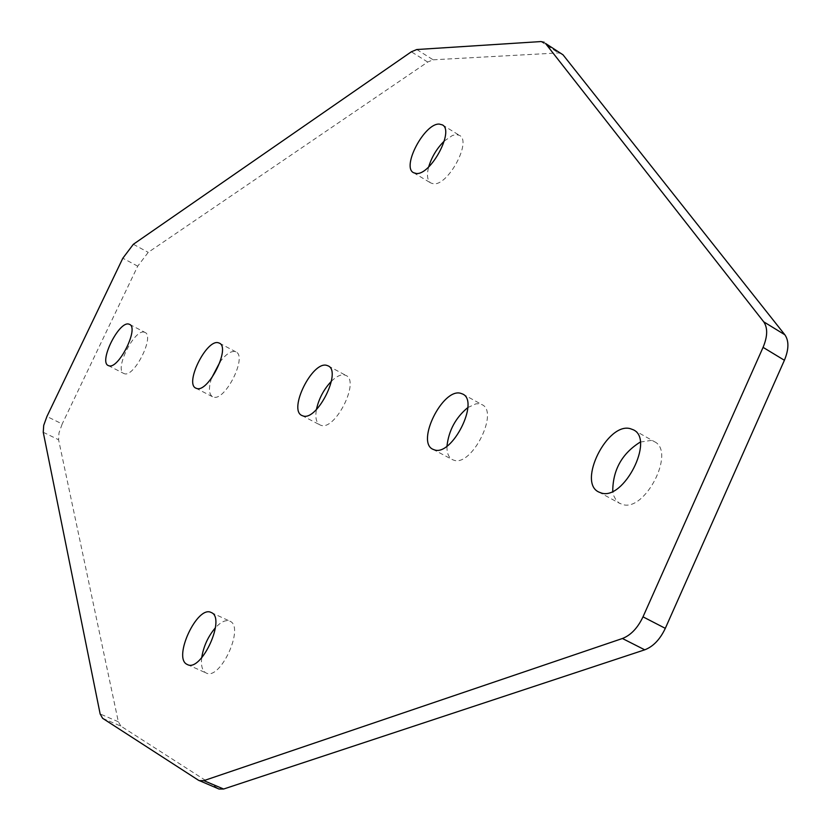 <?xml version="1.0" encoding="UTF-8"?>
<svg xmlns="http://www.w3.org/2000/svg" width="831" height="831" viewBox="0 0 831 831"><rect width="100%" height="100%" fill="white"/><g stroke="black" fill="none" stroke-linecap="round" stroke-linejoin="round"><path stroke-width="0.62" stroke-dasharray="4.16 3.12" d="M201.704 657.757C200.853 665.589 202.213 670.607 205.787 672.809L206.13 672.985C220.277 680.963 245.062 626.647 229.834 621.173L229.792 621.152C225.772 619.594 220.984 621.785 215.437 627.727M444.263 141.052L452.48 135.443L456.458 134.591L459.533 135.411C472.06 141.249 448.096 185.864 433.543 183.796L430.822 183.007C427.269 180.524 426.563 175.154 428.682 166.906M144.23 332.161C134.227 328.931 114.024 369.702 123.788 373.472L124.421 373.711C134.217 377.544 154.888 336.15 145.051 332.452L144.23 332.161M211.5 378.271C208.477 388.035 208.82 394.195 212.528 396.74L213.38 397.073C225.108 401.55 247.628 356.489 235.962 351.918L234.872 351.523C230.686 351.014 225.803 354.38 220.205 361.61M640.265 442.071L651.13 440.43L654.392 441.656C676.05 451.513 645.022 512.436 622.377 504.448L619.022 502.963L616.238 500.407L613.787 495.858L612.738 491.308M467.822 407.564L475.914 403.835L479.123 403.721L482.022 404.645C499.275 412.072 471.779 466.679 454.006 460.249L452.313 459.585C448.563 457.414 446.777 452.926 446.974 446.122M331.382 381.273C336.378 376.412 340.752 374.303 344.522 374.937L346.028 375.487C360.072 381.252 335.34 430.655 321.046 425.337L319.862 424.88C316.195 422.636 315.053 417.515 316.424 409.517M102.618 718.306L120.879 726.128L219 789.024M120.879 726.128L118.345 721.765L58.575 439.744L59.001 432.847L62.19 423.976L46.931 416.476M416.778 49.528L433.169 59.811L427.695 62.034L148.23 252.354L137.707 266.19L62.19 423.976M433.169 59.811L558.474 52.924L561.839 53.724M137.707 266.19L122.832 258.212M540.981 41.56L558.474 52.924M133.344 244.293L148.23 252.354M427.695 62.034L411.345 51.792M198.474 780.247L218.2 788.598M118.345 721.765L100.146 713.954M43.243 432.265L58.575 439.744M187.411 664.561L206.13 672.985M413.558 172.713L430.822 183.007M108.238 365.536L123.788 373.472M195.846 388.139L212.528 396.74M598.704 491.994L619.822 503.441M432.868 449.27L452.313 459.585M301.892 415.5L319.862 424.88M328.162 365.889L346.028 375.487M462.711 394.05L482.022 404.645M633.44 429.845L654.392 441.656M219.374 343.141L235.962 351.918M129.584 324.381L145.051 332.452M442.352 124.879L459.533 135.411M211.23 612.53L229.792 621.152"/><path stroke-width="1.25" d="M187.068 664.395L187.411 664.561C201.351 672.466 226.302 617.932 211.271 612.54L211.23 612.53C197.435 604.677 172.536 657.975 187.068 664.395M428.682 166.906C431.684 156.986 436.877 148.365 444.263 141.052M416.258 173.471L413.558 172.713C401.29 166.969 424.599 122.946 439.308 124.089L442.352 124.879C454.723 130.623 430.655 175.424 416.258 173.471M128.784 324.09C118.906 320.932 98.619 361.838 108.238 365.536L108.871 365.775C118.521 369.535 139.286 327.996 129.584 324.381L128.784 324.09M220.205 361.61L211.5 378.271M218.293 342.756C206.462 339.09 184.43 383.59 195.846 388.139L196.687 388.461C208.259 392.855 230.883 347.628 219.374 343.141L218.293 342.756M612.738 491.308C612.842 469.899 622.024 453.487 640.265 442.071M601.239 492.98L598.704 491.994C577.4 482.292 607.316 422.21 630.21 428.64L633.44 429.845C654.87 439.557 623.655 500.823 601.239 492.98M446.974 446.122C448.74 430.479 455.689 417.629 467.822 407.564M434.54 449.914L432.868 449.27C415.936 441.926 442.632 388.056 460.571 393.271L462.711 394.05C479.757 401.363 452.116 456.229 434.54 449.914M316.424 409.517C318.803 398.724 323.789 389.313 331.382 381.273M303.055 415.947L301.892 415.5C288.128 409.776 312.248 361.028 326.676 365.349L328.162 365.889C342.04 371.55 317.172 421.161 303.055 415.947M643.007 616.841C637.699 627.997 630.833 635.216 622.419 638.499L644.731 649.821C653.187 646.601 660.043 639.444 665.309 628.35L643.007 616.841L763.076 347.358C767.636 336.368 767.844 327.85 763.699 321.805L784.848 334.768C789.066 340.835 788.92 349.332 784.402 360.27L665.309 628.35M545.479 43.409L563.013 54.804L545.479 43.409L763.699 321.805M544.315 42.339L540.981 41.56L416.778 49.528L411.345 51.792L133.344 244.293L122.832 258.212L46.931 416.476L43.711 425.368L43.243 432.265L100.146 713.954L102.618 718.306L198.474 780.247L219 789.024L223.622 789.024L644.731 649.821M223.622 789.024L203.844 780.641L199.263 780.662M203.844 780.641L622.419 638.499M563.013 54.804L784.848 334.768M215.437 627.727C208.051 636.442 203.481 646.445 201.704 657.757M784.402 360.27L763.076 347.358"/></g></svg>

